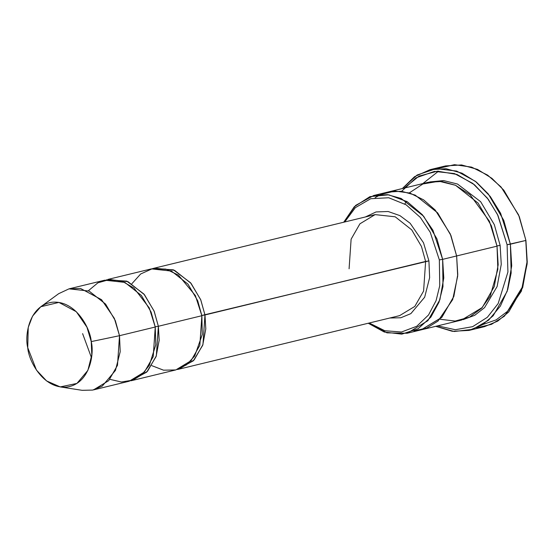 <?xml version="1.0" encoding="UTF-8"?>
<svg xmlns="http://www.w3.org/2000/svg" width="555" height="555" viewBox="0 0 555 555"><rect width="100%" height="100%" fill="white"/><g stroke="black" fill="none" stroke-linecap="round" stroke-linejoin="round"><path stroke-width="0.83" d="M349.088 268.8L351.121 239.177L359.911 223.818L375.104 214.612L395.202 216.804L411.713 229.853L421.453 246.448L425.623 261.44L428.918 260.899L423.507 242.764L410.131 223.249L399.94 215.638L388.139 211.504L376.075 211.941L365.315 216.984L376.075 211.941L388.139 211.504L399.94 215.638L410.131 223.249L423.507 242.764L428.918 260.899L429.632 277.653L424.672 297.202L410.86 313.63L400.835 317.758L389.818 318.008L400.835 317.758L410.86 313.63L424.672 297.202L429.632 277.653L428.918 260.899L201.687 315.504L204.975 314.962L200.674 299.644L190.538 282.738L173.396 269.827L152.909 268.551L154.456 268.127L174.554 270.327L191.073 283.376L200.806 299.971L204.975 314.962L202.943 344.593L194.153 359.945L178.96 369.158L177.399 369.491L193.327 360.812L202.693 345.314L205.794 328.935L204.975 314.962L425.623 261.44L421.453 246.448L411.713 229.853L395.202 216.804L375.104 214.612L154.456 268.127M482.739 324.55L496.135 319.881L507.478 311.348L522.095 287.462L526.986 262.12L525.779 240.461L526.986 262.12L522.095 287.462L507.478 311.348L496.135 319.881L482.739 324.55M469.003 330.412L452.29 331.3L435.744 326.319L454.219 331.501L472.645 329.358L488.573 320.221L500.381 306.089L507.714 289.599L511.162 272.984L510.392 244.193L511.71 265.887L507.159 291.326L493.173 315.76L482.17 324.904L469.003 330.412L484.536 326.638L497.71 321.13L508.713 311.993L522.692 287.559L527.25 262.12L525.925 240.426L527.167 263.798L521.381 291.181L504.426 316.177L491.522 324.328L476.599 327.832M401.674 191.288L415.973 177.857L434.461 171.398L454.448 173.569L472.804 183.434L487.366 198.135L497.53 214.563L507.097 244.734L510.392 244.193L500.617 213.286L490.259 196.456L475.413 181.339L456.675 171.086L436.188 168.637L417.159 174.998L402.326 188.554L414.55 176.691L430.014 169.684L446.047 168.713L461.996 173.174L476.384 182.102L488.268 193.938L503.753 220.335L510.392 244.193L525.925 240.426L507.097 244.734L507.922 272.026L498.168 303.523L487.366 317.287L472.638 326.666L455.336 329.712L437.617 325.868L455.336 329.712L472.638 326.666L487.366 317.287L498.168 303.523L507.922 272.026L507.097 244.734L497.939 215.409L488.31 199.377L474.504 184.78L456.966 174.457L437.527 171.162L419.06 176.101L404.2 188.103M439.352 259.893L439.74 285.742L436.091 300.609L428.557 314.942L416.743 326.278L401.452 332.015L384.768 330.725L369.221 323.003L384.768 330.725L401.452 332.015L416.743 326.278L428.557 314.942L436.091 300.609L439.74 285.742L439.352 259.893L430.229 232.268L420.322 217.421L406.156 204.823L388.736 197.753L370.719 198.718L355.346 207.667L344.717 221.979L355.346 207.667L370.719 198.718L388.736 197.753L406.156 204.823L420.322 217.421L430.229 232.268L439.352 259.893L442.647 259.351L439.352 259.893M368.236 323.246L384.275 332.029L401.806 334.152L418.109 328.74L430.833 317.169L438.998 302.211L442.98 286.567L442.647 259.351L443.778 277.951L439.872 299.749L427.884 320.693L407.169 333.25L386.981 332.847L368.236 323.246M60.224 386.911L82.126 390.318L92.657 390.075L102.245 386.127L115.454 370.414L120.199 351.717L119.512 335.692L117.487 365.322L108.69 380.675L93.497 389.887L129.239 381.216L144.432 372.01L153.222 356.65L155.254 327.02L119.512 335.692L91.235 341.596L91.804 354.888L87.87 370.4L76.909 383.436L60.224 386.911L46.565 380.917L36.443 370.074L27.75 347.701C28.485 360.244 42.784 388.784 66.371 387.099C89.771 384.261 94.523 353.889 91.235 341.596C90.5 329.053 76.208 300.512 52.614 302.197C29.214 305.035 24.462 335.407 27.75 347.701L28.229 327.45L32.551 316.135L40.779 306.749L58.892 302.406L76.333 311.73L86.948 327.207L91.235 341.596L119.512 335.692L114.344 318.348L101.544 299.686L80.517 288.447L68.98 288.864L58.684 293.678L40.779 306.749M131.91 283.702L140.665 273.983L152.542 268.62L165.855 269.099L178.342 275.058L195.353 295.544L201.867 315.719L158.362 326.271L156.33 355.894L147.54 371.253L132.347 380.459L130.779 380.792L146.714 372.121L156.08 356.622L159.181 340.243L158.362 326.271L155.067 326.812L158.362 326.271L154.054 310.953L143.925 294.046L126.783 281.128L106.296 279.859M88.37 290.737L97.923 282.807L109.883 279.436L122.53 281.44L133.97 288.073L149.281 307.949L155.254 327.02L155.782 344.78L149.364 365.252L142.281 374.153L132.645 380.154L121.365 381.993L109.862 379.336M500.138 245.407L496.843 245.948L500.138 245.407L494.318 224.636L480.644 201.694L457.5 184.031L443.563 180.576L429.702 181.95L443.563 180.576L457.5 184.031L480.644 201.694L494.318 224.636L500.138 245.407L501.255 264.34L497.12 286.533L484.564 307.623L474.754 315.296L463.099 319.652L474.754 315.296L484.564 307.623L497.12 286.533L501.255 264.34L500.138 245.407M409.319 192.897L422.924 183.962L439.081 181.242L455.544 185.287L470.099 194.812L489.392 221.216L497.03 246.156L442.647 259.351L456.626 255.959L457.764 274.558L453.858 296.356L441.87 317.3L421.155 329.857L441.87 317.3L453.858 296.356L457.764 274.558L456.626 255.959L497.03 246.156L491.341 225.712L478.07 203.088L455.551 185.287L441.884 181.464L428.141 182.297L387.737 192.092L401.48 191.26L415.147 195.089L437.666 212.884L450.944 235.514L456.633 255.959L450.327 234.03L435.196 210.033L423.604 199.855L409.812 193.043L395.028 191.052L380.896 194.451L395.035 191.052L409.812 193.05L423.604 199.862L435.203 210.04L450.327 234.037L456.626 255.959L457.688 276.064L452.672 299.624L438.006 321.061L426.857 327.991L414.002 330.898M407.169 333.25L421.155 329.857L441.655 317.536L453.796 296.55L457.757 274.649L456.633 255.959L450.938 235.514L437.666 212.891L415.147 195.089L401.48 191.267L387.737 192.092L373.751 195.485L387.494 194.659L401.168 198.482L423.68 216.277L436.952 238.907L442.647 259.351L432.949 230.276L422.355 214.716L407.238 201.708L388.784 194.819L369.97 196.616L354.263 206.758L343.732 222.215L355.679 205.385L373.751 195.485M421.155 329.857L461.552 320.062L482.274 307.505L494.262 286.56L498.161 264.756L497.03 246.156L497.856 269.307L490.176 296.162L481.532 308.289L469.565 317.148L455.169 321.054L439.969 319.257M399.607 315.635L414.8 306.429L423.59 291.07L425.623 261.44L423.59 291.07L414.8 306.429L399.607 315.635L178.96 369.158M132.347 380.459L175.852 369.908L191.045 360.701L199.835 345.342L201.867 315.719L197.698 300.72L187.965 284.132L171.453 271.076L151.349 268.884L107.843 279.436L127.941 281.635L144.453 294.684L154.186 311.272L158.362 326.271L201.867 315.719L202.27 334.554L194.68 356.046L186.508 364.829L175.706 369.942L163.552 370.185L151.786 365.641M380.903 194.451L375.118 197.67M437.95 168.491L454.427 164.682L471.611 167.124L487.623 175.13L501.068 187L518.613 214.931L525.925 240.426L519.293 216.568L503.801 190.171L491.917 178.335L477.536 169.407L461.587 164.946L445.554 165.917L430.014 169.684M68.993 288.857L89.098 291.056L105.61 304.105L115.343 320.7L119.512 335.692L155.254 327.02L151.085 312.028L141.345 295.433L124.833 282.384L104.735 280.192L68.993 288.857M438.589 171.127L422.848 183.58M91.492 357.767L82.605 333.624M404.817 203.983L406.558 201.299"/></g></svg>
